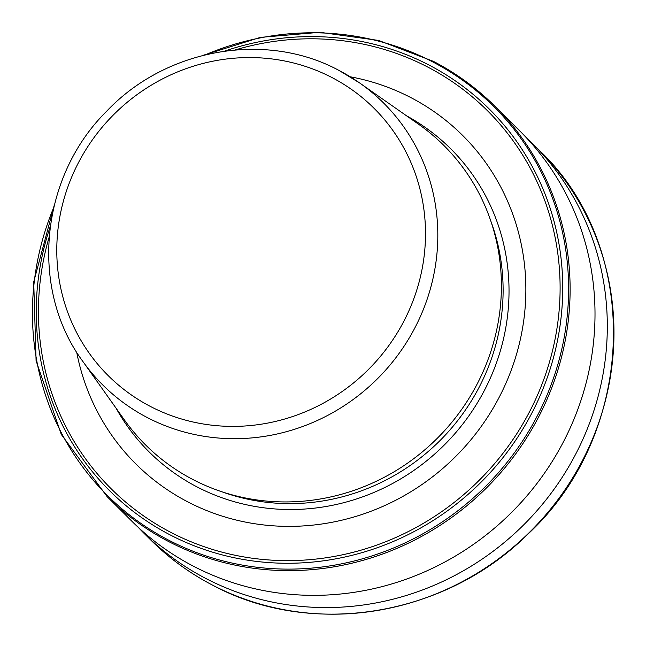 <?xml version="1.0" encoding="UTF-8"?>
<svg xmlns="http://www.w3.org/2000/svg" width="646" height="646" viewBox="0 0 646 646"><rect width="100%" height="100%" fill="white"/><g stroke="black" fill="none" stroke-linecap="round" stroke-linejoin="round"><path stroke-width="0.97" d="M76.688 352.175A231.688 221.449 -45.2 0 0 187.695 501.829A231.688 221.449 -45.2 0 0 496.491 402.296A231.688 221.449 -45.2 0 0 410.848 97.594A231.688 221.449 -45.2 0 0 350.213 76.777M54.345 204.855L33.713 281.955L36.087 360.743L61.289 434.435L107.147 496.677L132.034 521.395A275.139 262.979 -45.2 0 0 193.42 566.203A275.139 262.979 -45.2 0 0 538.546 481.375A275.139 262.979 -45.2 0 0 519.812 130.96L494.925 106.243A275.139 262.979 -45.2 0 0 433.531 61.435M138.292 527.402A275.139 262.979 -45.2 0 0 144.341 533.62A275.139 262.979 -45.2 0 0 205.727 578.428A275.139 262.979 -45.2 0 0 550.852 493.601A275.139 262.979 -45.2 0 0 532.118 143.186A275.139 262.979 -45.2 0 0 525.86 137.178M82.906 361.51A198.976 190.174 -45.2 0 0 147.401 417.615A198.976 190.174 -45.2 0 0 406.213 342.905A198.976 190.174 -45.2 0 0 359.588 82.922L338.94 70.406C265.805 30.847 166.103 48.442 106.792 111.088C40.012 176.988 29.167 288.996 82.906 361.51L124.436 419.957A211.339 201.996 -45.2 0 0 192.944 479.55A211.339 201.996 -45.2 0 0 467.841 400.197A211.339 201.996 -45.2 0 0 418.317 124.056L359.588 82.922A198.976 190.174 -45.2 0 0 339.037 70.462M222.208 491.881A208.674 199.444 -45.2 0 0 440.548 440.023A208.674 199.444 -45.2 0 0 490.912 221.328M116.07 408.183A213.802 204.346 -45.2 0 0 196.973 486.874A213.802 204.346 -45.2 0 0 480.89 396.878A213.802 204.346 -45.2 0 0 406.487 115.771M50.21 226.617A269.18 257.278 -45.2 0 0 169.858 534.751A269.18 257.278 -45.2 0 0 528.614 419.109A269.18 257.278 -45.2 0 0 429.114 65.101A269.18 257.278 -45.2 0 0 224.469 51.155M49.08 237.308A266.709 254.92 -45.2 0 0 170.835 532.377A266.709 254.92 -45.2 0 0 526.296 417.8A266.709 254.92 -45.2 0 0 427.717 67.047A266.709 254.92 -45.2 0 0 235.16 49.952M53.707 207.511A274.122 262.001 -45.2 0 0 168.509 540.08A274.122 262.001 -45.2 0 0 533.854 422.314A274.122 262.001 -45.2 0 0 432.529 61.814A274.122 262.001 -45.2 0 0 205.396 54.781M107.147 496.677A275.139 262.979 -45.2 0 0 168.533 541.485A275.139 262.979 -45.2 0 0 513.659 456.657A275.139 262.979 -45.2 0 0 494.925 106.243C476.74 88.211 456.254 73.256 433.466 61.378L378.596 40.432L319.923 32.3L260.33 37.387L202.747 55.435M538.78 149.799C642.689 247.442 637.319 433.2 527.814 534.177C445.231 616.647 311.081 638.353 212.461 585.098C189.674 573.22 169.187 558.265 151.002 540.242A275.139 262.979 -45.2 0 0 212.389 585.05A275.139 262.979 -45.2 0 0 557.514 500.214A275.139 262.979 -45.2 0 0 538.78 149.799L532.118 143.186M150.365 406.423A188.503 180.169 -45.2 0 0 401.602 325.439A188.503 180.169 -45.2 0 0 331.923 77.528A188.503 180.169 -45.2 0 0 80.685 158.512A188.503 180.169 -45.2 0 0 150.365 406.423M151.002 540.242L144.341 533.62"/></g></svg>
